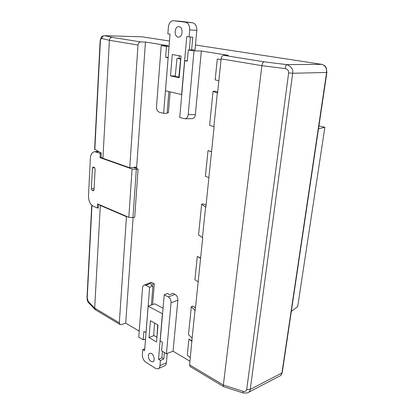 <?xml version="1.0" encoding="UTF-8"?>
<svg xmlns="http://www.w3.org/2000/svg" width="414" height="414" viewBox="0 0 414 414"><rect width="100%" height="100%" fill="white"/><g stroke="black" fill="none" stroke-linecap="round" stroke-linejoin="round"><path stroke-width="0.62" d="M136.154 167.085L136.651 167.261L136.558 168.565M133.111 217.624L125.701 323.148L139.218 331.153M150.225 282.746L152.217 282.762L145.816 285.251L144.398 285.003C143.337 285.282 142.721 286.209 142.556 287.771L138.757 337.11L143.239 339.806L143.906 331.36L146.002 332.597L149.645 287.238L145.816 285.251M152.595 304.606L154.308 283.828L152.217 282.762M168.265 296.895L175.086 294.432L172.866 293.298L169.631 294.654L167.422 293.521L164.223 294.799L160.187 340.945L162.386 342.238L161.62 350.865L166.412 353.747L171.06 302.737C171.096 300.093 170.164 298.147 168.265 296.895L164.223 294.799M175.086 294.432C176.98 295.663 177.906 297.588 177.865 300.207L171.06 302.737M166.412 353.747L173.062 351.201L177.865 300.207M173.062 351.201L189.99 361.225M243.153 392.974L223.746 386.717L223.369 385.03L261.896 65.666L221.112 58.876C221.469 56.713 222.349 55.533 223.751 55.326L228.362 55.336L201.344 51.005L195.356 114.575C194.953 117.183 193.804 118.539 191.899 118.652L185.048 118.746M170.118 91.975L168.41 112.701L167.142 112.706M168.865 91.691L167.096 113.312L163.618 113.343L159.395 112.251C157.439 111.454 156.482 109.591 156.508 106.657L161.217 45.576L168.11 45.68L145.449 42.052L136.667 167.028L129.742 167.784L137.991 45.038L109.405 40.282L102.915 158.293L101.052 157.237L101.28 153.051L94.609 149.18M208.884 177.663L205.411 176.281L208.014 150.593L211.544 151.829M211.564 151.633L208.014 150.593M221.035 59.616L217.293 58.99L221.029 59.683M218.861 80.73L215.171 79.907L217.293 58.99M192.086 340.846L188.913 339.066L187.268 355.31L190.362 357.592M200.619 257.958L197.281 256.478L200.583 258.284M198.166 281.758L194.916 279.833L197.281 256.478M206.068 205.033L202.819 203.838L201.639 204.314L198.544 234.976L202.705 237.677L195.206 310.521L191.304 306.743L188.489 334.647L192.122 338.15L194.973 310.396M217.712 91.887L214.245 91.158L213.034 91.39L209.619 125.256L214.121 126.808L205.851 207.14L201.639 204.314M248.783 392.203L279.305 376.228C280.728 375.808 281.608 374.711 281.939 372.942L326.61 72.471L292.682 73.268L288.646 72.926C288.713 70.566 287.575 69.122 285.22 68.589L261.896 65.66C262.269 63.383 263.004 62.105 264.091 61.826L286.711 64.61C291.321 66.447 293.309 69.335 292.682 73.268L250.253 389.414C250.097 391.07 249.114 392.26 247.298 392.979L247.329 392.969M247.163 392.995L243.209 392.989L243.023 391.339C245.052 391.81 246.278 391.209 246.708 389.538L288.646 72.926M223.669 386.671L190.197 366.602L189.612 364.858L192.122 338.15M221.112 58.876L217.593 93.052L213.034 91.39M213.857 126.741L217.329 92.995M202.462 237.574L205.603 207.047M142.297 36.856L169.486 41.017L141.883 36.805L104.638 35.682C102.993 35.775 102.041 36.722 101.782 38.528C101.011 38.533 100.54 39.444 100.369 41.255L94.827 149.485M141.878 36.805L104.638 35.682L112.158 37.338C110.579 37.451 109.663 38.435 109.405 40.282L101.782 38.528M102.915 158.293L129.742 167.784M112.158 37.338L140.594 41.923L145.449 42.052M140.594 41.923C139.13 42.073 138.26 43.108 137.991 45.038M91.965 205.411L87.23 297.868L88.182 301.376L94.677 308.114L100.323 205.458L126.456 216.698L119.325 322.848L120.034 324.529L121.312 324.602L125.701 323.148M126.456 216.698L127.036 216.569M100.323 205.458L99.117 204.578M97.942 207.875L98.299 208.138L98.506 204.314M192.634 306.174L195.517 307.493M195.501 307.649L192.448 306.081L191.304 306.743M151.4 305.025L152.952 286.074L149.645 287.238M152.952 286.074L150.851 284.992L154.308 283.828M119.325 322.848L94.677 308.114L95.479 309.807M145.537 338.999L143.239 339.806M188.913 339.066L192.044 341.271M88.182 301.376L88.632 302.763L95.096 309.491M168.136 57.774L163.618 113.343M168.172 57.36L165.636 57.339L166.5 46.43L161.217 45.576M168.084 57.774L165.636 57.339M184.711 60.729L179.743 117.509L184.747 118.746C186.652 118.632 187.801 117.26 188.194 114.626L194 50.875L188.298 49.954L187.299 61.184L184.711 60.729L187.34 60.708M188.298 49.954L195.025 49.897M321.875 64.382L321.776 64.356C326.403 66.116 325.166 66.711 326.341 68.124L326.889 72.414L326.61 72.471C326.843 68.051 325.202 65.345 321.683 64.351L195.475 45.007L321.771 64.356L286.711 64.61C286.064 64.951 285.572 66.276 285.22 68.589M169.047 46.492L166.5 46.43M194 50.875L201.344 51.005M203.108 203.947L206.074 204.982M132.076 169.005L136.309 169.367L132.951 217.66L128.806 217.329L132.076 169.005L100.028 157.646L101.471 157.475M136.651 167.261L133.877 167.623L138.09 169.103L134.7 217.272L132.951 217.66M128.806 217.329L97.544 203.905L97.326 207.988L98.315 207.802M100.028 157.646L100.26 153.371L101.27 153.258M138.09 169.103L136.309 169.367M100.26 153.371L94.775 151.69C92.193 152.047 90.718 154.256 90.35 158.319L88.487 196.045C88.544 200.976 90.112 204.356 93.191 206.182L97.326 207.988M93.952 190.238L92.172 190.342L91.385 188.644L92.42 168.1L93.093 167.018L94.314 167.411L95.117 169.109L94.05 189.736L93.119 190.73L93.605 190.699M92.172 190.342L93.119 190.73M318.506 128.775L324.861 127.279L318.93 125.934M291.332 311.4L297.702 306.577L324.861 127.279M179.184 77.708L181.058 56.061L172.265 54.534L170.496 75.938L179.184 77.708M180.742 21.321L192.598 22.78L185.456 22.185L173.585 20.716L180.499 21.3M185.456 22.185C188.36 22.977 189.772 25.539 189.695 29.865L189.074 36.903L186.771 36.572L181.58 94.563L165.486 90.764L170.035 34.176L167.851 33.86L168.394 27.024C168.979 22.956 170.677 20.85 173.487 20.705L173.585 20.716M179.034 26.682L178.931 26.672C174.346 26.035 173.73 36.996 178.32 37.105C182.781 37.736 183.537 27.008 179.034 26.682M179.267 55.75L179.029 58.514M189.695 29.865L196.81 30.377C196.898 26.098 195.496 23.567 192.598 22.78M196.81 30.377L195.015 50.011M191.604 49.98L192.764 37.125L189.074 36.903M189.291 49.965L190.445 36.986M175.277 75.922L170.496 75.938M180.84 58.607L176.98 58.41L175.226 76.44L179.231 77.175M176.98 58.41L180.799 59.067M178.848 77.175L180.633 59.062M150.442 320.726L149.045 337.576L156.518 342.016L157.988 325.016L150.442 320.726M162.562 313.796L148.171 306.205L144.595 350.699L142.773 349.576L142.364 354.689C142.349 357.919 143.487 360.423 145.785 362.198L155.54 368.367L157.827 368.89C159.059 368.553 159.773 367.487 159.98 365.686L160.441 360.465L158.531 359.29L161.869 357.825L162.448 351.362M162.402 313.853L158.531 359.29M150.95 361.406L152.611 361.784C156.068 361.262 153.304 352.366 149.977 353.292C147.374 353.628 148.119 359.818 150.95 361.406M158.65 368.512L164.239 365.976C165.471 365.64 166.19 364.579 166.397 362.799L167.256 353.427M163.049 308.254L154.82 303.819L148.279 306.122M164.363 352.516L163.778 358.99L161.869 357.825M142.773 349.576L144.75 348.754M160.441 360.465L163.778 358.99M154.055 335.573L149.045 337.576M157.682 324.845L156.942 337.11M156.787 337.177L153.672 335.345L154.546 323.055M246.708 389.538L250.253 389.414L281.939 372.942L282.255 372.424L326.884 72.455M189.612 364.858L223.369 385.03L243.023 391.339M87.23 297.868L87.038 297.299M223.751 55.326L264.091 61.826M188.194 114.626L195.356 114.575M98.656 151.602L96.001 151.891M91.385 188.644L94.113 188.489M94.594 167.587L92.42 168.1M166.397 362.799L159.98 365.686M104.437 35.661C102.713 36.116 101.233 35.309 100.126 41.177L94.604 149.283M91.742 205.22L87.028 297.495C87.106 300.067 87.639 301.827 88.632 302.763M95.515 309.832L120.003 324.514M150.763 282.539L144.362 285.018M282.219 372.672L280.868 375.286M94.775 151.69L98.154 151.322M180.644 21.311L173.487 20.705M152.611 361.784L153.211 361.52"/></g></svg>
